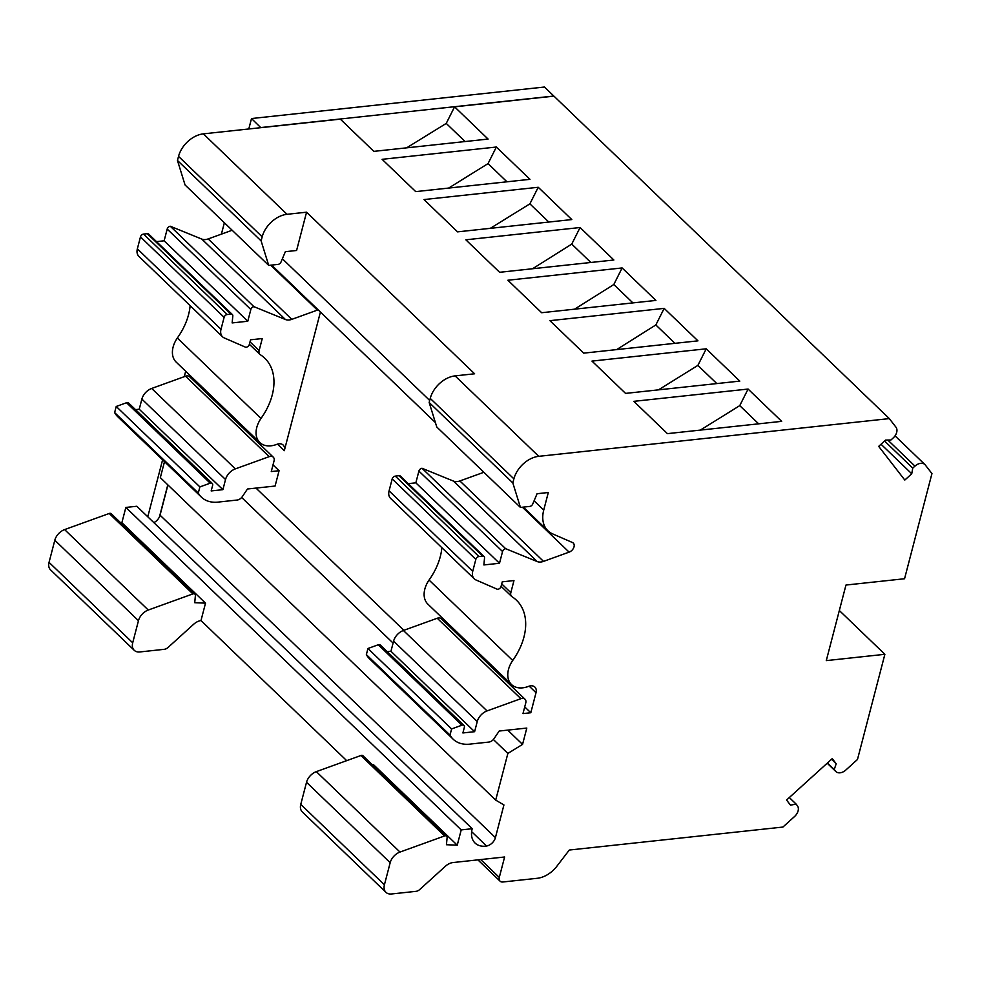 <?xml version="1.0" encoding="UTF-8"?>
<svg xmlns="http://www.w3.org/2000/svg" width="981" height="981" viewBox="0 0 981 981"><rect width="100%" height="100%" fill="white"/><g stroke="black" fill="none" stroke-linecap="round" stroke-linejoin="round"><path stroke-width="1.47" d="M700.36 430.095L739.748 405.631L748.086 389.052L633.836 401.339L667.423 433.639L781.673 421.352L748.086 389.052M758.669 423.829L739.748 405.631M306.562 212.19L287.028 214.299A23.777 16.309 133.9 0 0 262.185 236.813L261.118 240.897L268.708 265.397L278.052 264.392A2.968 2.036 133.9 0 0 281.007 262.025L285.361 251.688L296.593 250.486L306.562 212.19L474.62 373.786L455.086 375.882A23.777 16.309 133.9 0 0 430.242 398.409L429.175 402.492L436.766 426.98L520.433 507.422L529.765 506.417A2.968 2.036 133.9 0 0 532.72 504.05L537.073 493.725L548.305 492.511L543.732 510.083A32.692 22.416 133.9 0 0 547.913 530.77A32.692 22.416 133.9 0 0 552.597 533.872L572.413 542.493A5.947 4.071 -46.1 0 1 573.26 543.057A5.947 4.071 -46.1 0 1 573.64 547.901A5.947 4.071 -46.1 0 1 569.115 552.131L543.535 561.377A11.895 8.155 -46.1 0 1 537.171 561.549L505.669 548.71L422.014 468.268A2.968 2.036 133.9 0 0 418.899 471.088L415.846 482.836L408.243 483.645M475.834 559.366A2.968 2.036 -46.1 0 1 478.949 556.546L482.677 556.141A2.968 2.036 -46.1 0 1 484.062 556.558L400.407 476.116A2.968 2.036 133.9 0 0 399.009 475.711L395.294 476.116A2.968 2.036 133.9 0 0 392.179 478.924L475.834 559.366L472.732 571.31A11.895 8.155 133.9 0 0 474.252 578.827A11.895 8.155 133.9 0 0 475.957 579.955L496.987 589.115A2.968 2.036 133.9 0 0 501.058 586.43L502.26 581.831L513.97 580.568L510.831 592.647A5.947 4.071 133.9 0 0 511.591 596.399A5.947 4.071 133.9 0 0 512.045 596.755A58.259 39.939 -46.1 0 1 516.472 600.213A58.259 39.939 -46.1 0 1 512.707 660.471A23.777 16.309 133.9 0 0 511.53 684.554A23.777 16.309 133.9 0 0 528.514 686.381A8.915 6.119 -46.1 0 1 534.878 687.068A8.915 6.119 -46.1 0 1 536.018 692.709L530.807 712.746L522.983 713.592L525.755 702.96A5.947 4.071 133.9 0 0 524.994 699.195A5.947 4.071 133.9 0 0 520.899 698.68L487.054 710.918A11.895 8.155 133.9 0 0 477.257 721.562L474.608 731.691L462.897 732.954L464.356 727.338A2.968 2.036 133.9 0 0 463.976 725.462A2.968 2.036 133.9 0 0 461.928 725.204L451.603 728.932L450.009 735.063A35.672 24.451 133.9 0 0 453.173 739.22A35.672 24.451 133.9 0 0 471.42 743.941L488.857 742.077A5.947 4.071 133.9 0 0 494.044 738.644L499.182 731.041L526.809 728.061L522.554 744.395L507.864 753.433L495.699 800.116L503.927 804.96L495.417 837.639A8.915 6.119 -46.1 0 1 486.564 846.027A22.489 15.426 -46.1 0 1 475.062 843.047A22.489 15.426 -46.1 0 1 472.204 828.712L136.825 506.257L125.85 507.435L461.217 829.901L457.244 845.168L446.441 844.727L447.103 837.639A2.968 2.036 -46.1 0 0 446.637 836.192A2.968 2.036 -46.1 0 0 444.589 835.947L399.99 852.06A11.895 8.155 133.9 0 0 390.18 862.704L384.417 884.813A11.895 8.155 133.9 0 0 385.95 892.33A11.895 8.155 133.9 0 0 391.529 893.973L415.944 891.349A5.947 4.071 133.9 0 0 419.782 889.485L445.386 866.272A11.895 8.155 -46.1 0 1 453.075 862.544L504.614 856.989L499.292 877.419A5.947 4.071 133.9 0 0 500.065 881.171A5.947 4.071 133.9 0 0 502.848 881.993L537.281 878.289A23.777 16.309 133.9 0 0 556.852 866.26L569.299 850.037L782.924 827.057L794.549 816.523A8.915 6.119 133.9 0 0 797.369 805.695L796.106 804.077L790.527 805.156L786.554 800.042L832.244 758.632L836.204 763.745L834.242 769.509L835.493 771.127A8.915 6.119 133.9 0 0 835.91 771.581A8.915 6.119 133.9 0 0 845.855 770.011L857.48 759.478L884.874 654.302L826.284 660.618L845.965 585.044L904.556 578.741L931.95 473.565L925.304 465.006A8.915 6.119 133.9 0 0 924.899 464.553A8.915 6.119 133.9 0 0 914.954 466.122L912.747 468.109L911.741 473.762L904.813 480.052L878.682 446.367L885.622 440.077L890.944 439.991L893.139 438.004A8.915 6.119 133.9 0 0 895.96 427.176L889.313 418.605L538.753 456.324A23.777 16.309 133.9 0 0 513.897 478.851L512.83 482.934L429.175 402.492M512.83 482.934L520.433 507.422M524.994 699.195L441.34 618.766A5.947 4.071 133.9 0 0 437.244 618.251L403.399 630.476A11.895 8.155 133.9 0 0 393.602 641.12L390.953 651.261L387.225 651.654M474.608 731.691L390.953 651.261M463.976 725.462L380.321 645.02A2.968 2.036 133.9 0 0 378.274 644.762L367.949 648.502L366.354 654.621A35.672 24.451 133.9 0 0 369.518 658.791L453.173 739.22M451.603 728.932L367.949 648.502M450.009 735.063L366.354 654.621M483.878 472.278L459.881 480.948A11.895 8.155 -46.1 0 1 453.516 481.107L422.014 468.268M505.669 548.71A2.968 2.036 133.9 0 0 502.554 551.53L499.501 563.266L415.846 482.836M499.501 563.266L483.878 564.946L484.528 557.993A2.968 2.036 -46.1 0 0 484.062 556.558M392.179 478.924L389.077 490.868A11.895 8.155 133.9 0 0 390.597 498.397L474.252 578.827M512.707 660.471L429.053 580.041A23.777 16.309 133.9 0 0 427.875 604.124L511.53 684.554M441.855 547.668A58.259 39.939 -46.1 0 1 429.053 580.041M444.589 835.947L360.934 755.505A2.968 2.036 -46.1 0 1 362.982 755.762L446.637 836.192M360.934 755.505L316.336 771.63A11.895 8.155 133.9 0 0 306.526 782.274L300.762 804.383A11.895 8.155 133.9 0 0 302.295 811.9L385.95 892.33M457.244 845.168L373.577 764.739L372.265 764.677M530.807 712.746L524.725 706.909M739.809 381.106L625.571 393.393L591.972 361.094L706.222 348.807L739.809 381.106M320.419 312.019L284.306 450.684L277.476 444.123M197.439 382.553L197.095 383.914M279.082 470.721L271.271 471.554L274.042 460.923A5.947 4.071 133.9 0 0 273.282 457.171A5.947 4.071 133.9 0 0 269.186 456.656L235.342 468.881A11.895 8.155 133.9 0 0 225.532 479.525L222.895 489.666L211.173 490.929L212.644 485.313A2.968 2.036 133.9 0 0 212.264 483.437A2.968 2.036 133.9 0 0 210.204 483.179L199.891 486.907L198.285 493.038A35.672 24.451 133.9 0 0 201.461 497.195A35.672 24.451 133.9 0 0 219.707 501.916L237.132 500.04A5.947 4.071 133.9 0 0 242.332 496.619L247.457 489.004L275.097 486.036L279.082 470.721L273.012 464.884M522.554 744.395L507.704 730.122M403.89 630.305L255.992 488.097M507.864 753.433L493.382 739.502M393.087 643.07L241.669 497.477M164.501 461.659L160.332 477.649L495.699 800.116M167.923 484.957L160.05 515.172A8.915 6.119 -46.1 0 1 153.87 522.64M486.564 846.027L471.628 831.667M461.217 829.901L472.204 828.712M318.114 309.8A5.947 4.071 -46.1 0 1 317.403 310.106L291.823 319.352A11.895 8.155 -46.1 0 1 285.459 319.524L253.944 306.685A2.968 2.036 133.9 0 0 250.842 309.493L247.788 321.241L164.134 240.799L156.531 241.62M200.995 620.556A11.895 8.155 -46.1 0 0 193.674 624.247L168.07 647.448A5.947 4.071 133.9 0 1 164.219 649.324L139.817 651.948A11.895 8.155 133.9 0 1 134.225 650.305A11.895 8.155 133.9 0 1 132.705 642.788L138.468 620.679A11.895 8.155 133.9 0 1 148.266 610.035L192.877 593.91A2.968 2.036 -46.1 0 1 194.925 594.167A2.968 2.036 -46.1 0 1 195.391 595.614L194.729 602.702L205.519 603.143L200.982 620.556L346.698 760.655M538.226 187.273L423.976 199.56L457.563 231.859L571.813 219.572L538.226 187.273L529.887 203.852L490.292 228.34M580.09 227.518L465.84 239.805L499.611 272.289L613.861 260.002L580.09 227.518L571.751 244.097L590.856 262.467M622.126 267.948L507.876 280.235L541.659 312.718L655.909 300.419L622.126 267.948L613.799 284.527L632.904 302.896M664.174 308.377L549.924 320.664L583.707 353.148L697.957 340.848L664.174 308.377L655.835 324.956L674.953 343.325M889.313 418.605L553.946 96.138L454.571 106.831L446.232 123.41L406.649 147.837M287.028 214.299L203.374 133.857L340.321 119.13L373.847 151.368L488.097 139.069L454.571 106.831M496.361 147.027L382.112 159.314L415.711 191.614L529.961 179.327L496.361 147.027L488.035 163.606L506.956 181.792M884.874 654.302L839.331 610.513M912.747 468.109L884.58 441.021M911.741 473.762L881.036 444.234M796.106 804.077L789.313 797.541M836.204 763.745L831.545 759.269M834.242 769.509L827.449 762.985M658.509 389.849L697.883 365.386L706.222 348.807M716.804 383.571L697.883 365.386M553.922 96.15L544.467 87.027L251.504 118.542L248.794 128.977M224.367 222.748L221.399 234.14M185.679 371.247L184.269 376.679M162.601 459.844L147.775 516.779M251.504 118.542L260.836 127.677M195.035 380.248L194.692 381.597M167.8 484.835L159.474 516.791M553.824 96.028L260.86 127.542M448.648 188.07L488.035 163.606M465.092 141.546L446.232 123.41M268.708 265.397L185.053 184.955L177.463 160.467L261.118 240.897M203.374 133.857A23.777 16.309 133.9 0 0 178.53 156.384L177.463 160.467M198.285 493.038L114.63 412.596A35.672 24.451 133.9 0 0 117.806 416.766L201.461 497.195M199.891 486.907L116.224 406.465L114.63 412.596M212.264 483.437L128.609 402.995A2.968 2.036 133.9 0 0 126.549 402.737L116.224 406.465M222.895 489.666L139.241 409.224L135.501 409.629M273.282 457.171L189.627 376.729A5.947 4.071 133.9 0 0 185.519 376.226L151.687 388.451A11.895 8.155 133.9 0 0 141.877 399.095L139.241 409.224M224.122 317.329A2.968 2.036 -46.1 0 1 227.224 314.521L230.952 314.116A2.968 2.036 -46.1 0 1 232.35 314.533L148.695 234.091A2.968 2.036 133.9 0 0 147.297 233.686L143.569 234.079A2.968 2.036 133.9 0 0 140.467 236.899L224.122 317.329L221.007 329.285A11.895 8.155 133.9 0 0 222.54 336.802A11.895 8.155 133.9 0 0 224.244 337.93L245.275 347.078A2.968 2.036 133.9 0 0 249.346 344.392L250.547 339.806L262.258 338.543L259.119 350.622A5.947 4.071 133.9 0 0 259.879 354.374A5.947 4.071 133.9 0 0 260.333 354.73A58.259 39.939 -46.1 0 1 264.747 358.188A58.259 39.939 -46.1 0 1 260.995 418.446L177.34 338.004A23.777 16.309 133.9 0 0 176.163 362.087L259.818 442.529A23.777 16.309 133.9 0 0 276.801 444.356A8.915 6.119 -46.1 0 1 283.166 445.043A8.915 6.119 -46.1 0 1 284.306 450.684M260.995 418.446A23.777 16.309 133.9 0 0 259.818 442.529M190.13 305.643A58.259 39.939 -46.1 0 1 177.34 338.004M140.467 236.899L137.352 248.843A11.895 8.155 133.9 0 0 138.885 256.36L222.54 336.802M232.35 314.533A2.968 2.036 -46.1 0 1 232.816 315.968L232.154 322.921L247.788 321.241M253.944 306.685L170.289 226.243A2.968 2.036 133.9 0 0 167.187 229.064L164.134 240.799M232.154 230.253L208.168 238.923A11.895 8.155 -46.1 0 1 201.804 239.082L170.289 226.243M192.877 593.91L109.222 513.48L64.611 529.593A11.895 8.155 133.9 0 0 54.813 540.237L49.05 562.346A11.895 8.155 133.9 0 0 50.571 569.875L134.225 650.305M109.222 513.48A2.968 2.036 -46.1 0 1 111.27 513.737L194.925 594.167M120.553 522.652L121.865 522.701L205.519 603.143M125.85 507.435L121.865 522.701M616.644 349.604L655.835 324.956M574.596 309.174L613.799 284.527M532.548 268.745L571.751 244.097M548.808 222.049L529.887 203.852M513.897 478.851L430.242 398.409M520.899 698.68L437.244 618.251M487.054 710.918L403.399 630.476M477.257 721.562L393.602 641.12M461.928 725.204L378.274 644.762M537.171 561.549L453.516 481.107M543.535 561.377L459.881 480.948M502.554 551.53L418.899 471.088M399.009 475.711L482.677 556.141M395.294 476.116L478.949 556.546M472.732 571.31L389.077 490.868M510.831 592.647L501.72 583.891M399.99 852.06L316.336 771.63M390.18 862.704L306.526 782.274M384.417 884.813L300.762 804.383M536.018 692.709L529.2 686.148M569.115 552.131L522.395 507.214M495.417 837.639L160.05 515.172M543.732 510.083L534.081 500.813M429.703 400.456L282.369 258.788M317.403 310.106L270.682 265.177M538.753 456.324L455.086 375.882M914.954 466.122L887.83 440.052M499.292 877.419L480.727 859.564M835.493 771.127L827.228 763.181M262.185 236.813L178.53 156.384M210.204 483.179L126.549 402.737M225.532 479.525L141.877 399.095M235.342 468.881L151.687 388.451M269.186 456.656L185.519 376.226M259.119 350.622L250.008 341.854M221.007 329.285L137.352 248.843M143.569 234.079L227.224 314.521M147.297 233.686L230.952 314.116M250.842 309.493L167.187 229.064M285.459 319.524L201.804 239.082M291.823 319.352L208.168 238.923M132.705 642.788L49.05 562.346M138.468 620.679L54.813 540.237M148.266 610.035L64.611 529.593M511.591 596.399L501.095 586.307M547.913 530.77L523.314 507.116M435.405 422.578L271.602 265.078M924.899 464.553L895.04 435.846M500.065 881.171L477.894 859.871M835.91 771.581L827.204 763.206M259.879 354.374L249.37 344.282"/></g></svg>
